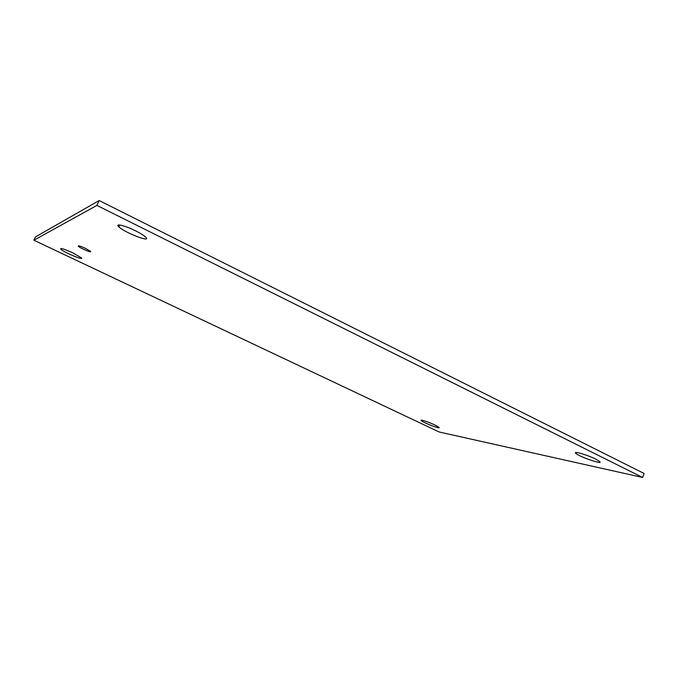 <?xml version="1.0" encoding="UTF-8"?>
<svg xmlns="http://www.w3.org/2000/svg" width="678" height="678" viewBox="0 0 678 678"><rect width="100%" height="100%" fill="white"/><g stroke="black" fill="none" stroke-linecap="round" stroke-linejoin="round"><path stroke-width="1.02" d="M85.504 248.385L90.403 251.25C92.911 253.504 80.292 248.317 78.343 246.292C77.843 245.3 80.224 246.004 85.504 248.385M595.733 459.125L599.53 461.387C604.318 465.311 579.588 456.947 575.936 453.446C572.181 450.514 587.123 454.76 595.733 459.125M135.541 230.834C140.304 233.224 143.634 235.266 145.524 236.969C152.753 243.419 124.879 232.834 118.879 226.876C114.472 223.02 124.794 225.41 135.541 230.834M72.792 252.852L81.241 257.716C85.14 261.233 63.74 252.292 60.757 249.165C60.071 247.69 64.079 248.928 72.792 252.852M434.852 424.996L438.929 427.301C441.954 429.844 423.496 422.877 421.292 420.657C419.182 418.953 428.403 421.877 434.852 424.996M439.141 431.988L33.9 240.215L35.451 236.919L99.174 200.535L644.1 473.49L642.617 477.465L439.141 431.988M33.9 240.215L96.912 205.409L99.174 200.535M96.912 205.409L642.617 477.465M78.572 245.8L78.343 246.292M575.936 453.446L576.3 452.506M118.879 226.876L119.743 224.994M60.757 249.165L61.088 248.462M421.292 420.657L421.487 420.174"/></g></svg>
